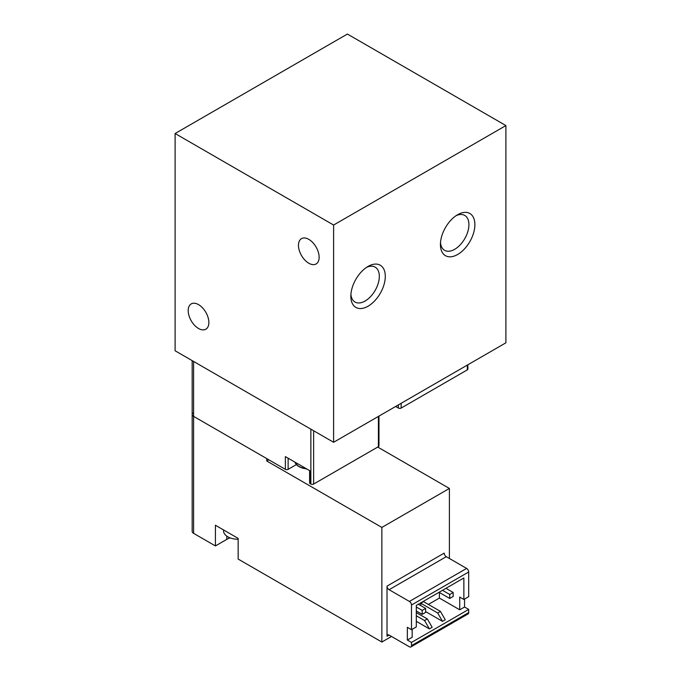 <?xml version="1.0" encoding="UTF-8"?>
<svg xmlns="http://www.w3.org/2000/svg" width="681" height="681" viewBox="0 0 681 681"><rect width="100%" height="100%" fill="white"/><g stroke="black" fill="none" stroke-linecap="round" stroke-linejoin="round"><path stroke-width="1.02" d="M296.371 464.587L288.123 469.345A1.949 1.124 0 0 1 285.365 469.345L193.591 416.363A4.869 2.818 180 0 1 192.17 414.371A4.869 2.818 0 0 0 193.591 416.363L193.591 361.449M309.608 470.605L309.608 482.872A1.949 1.124 0 0 0 310.178 483.672L310.868 484.063A1.949 1.124 0 0 0 313.626 484.063L378.406 446.668A1.949 1.124 0 0 0 378.976 445.868L378.976 416.091M333.605 442.284L505.898 342.815L505.898 125.568L347.395 34.05L175.102 133.519L175.102 350.775L333.605 442.284L333.605 225.036L175.102 133.519M505.898 125.568L333.605 225.036M198.529 328.489A14.616 8.444 -120 0 0 205.841 329.212A14.616 8.444 -120 0 0 205.841 312.332A14.616 8.444 -120 0 0 191.225 303.896A14.616 8.444 -120 0 0 188.977 315.609A14.616 8.444 -120 0 0 198.529 328.489M308.799 263.232A14.616 8.444 -120 0 0 316.112 263.956A14.616 8.444 -120 0 0 316.112 247.075A14.616 8.444 -120 0 0 301.487 238.639A14.616 8.444 -120 0 0 299.248 250.353A14.616 8.444 -120 0 0 308.799 263.232M457.658 254.481A24.363 14.071 -60 0 1 440.428 244.539A24.363 14.071 -60 0 1 457.658 214.694A24.363 14.071 -60 0 1 474.887 224.636A24.363 14.071 -60 0 1 457.658 254.481M368.063 306.212A24.363 14.071 -60 0 1 350.834 296.261A24.363 14.071 -60 0 1 368.063 266.416A24.363 14.071 -60 0 1 385.293 276.367A24.363 14.071 -60 0 1 368.063 306.212M366.506 267.403A20.149 11.628 -60 0 1 375.154 267.139A20.149 11.628 -60 0 1 378.244 283.287A20.149 11.628 -60 0 1 365.084 301.036A20.149 11.628 -60 0 1 355.014 302.041A20.149 11.628 -60 0 1 350.911 294.413M456.1 215.681A20.149 11.628 -60 0 1 464.748 215.417A20.149 11.628 -60 0 1 467.838 231.557A20.149 11.628 -60 0 1 454.678 249.314A20.149 11.628 -60 0 1 444.599 250.31A20.149 11.628 -60 0 1 440.505 242.691M310.178 483.672L310.178 470.937L285.365 456.61L285.365 469.345M395.635 406.48L398.394 408.072A1.949 1.124 0 0 0 401.143 408.072L467.311 369.868A1.949 1.124 0 0 0 467.881 369.076L467.881 364.769M307.157 469.192L299.963 467.081A14.088 8.129 180 0 1 297.827 465.855L294.899 462.118M425.616 611.589L442.497 621.344L437.67 612.985L440.428 611.393L423.548 601.646L420.79 603.238L420.79 605.622M442.497 621.344L445.255 619.753L440.428 611.393M437.67 612.985L420.79 603.238M411.486 642.43L407.349 640.038L407.349 627.312L411.486 629.695L411.486 605.026A2.92 1.685 -120 0 0 409.417 601.442L389.089 589.703A2.92 1.685 -120 0 1 387.021 586.128L387.021 636.258L389.089 635.067L409.417 646.805A2.92 1.685 -120 0 0 410.881 646.95A2.92 1.685 -120 0 0 411.486 645.614L411.486 642.43L468.69 609.401L464.553 607.018L464.553 599.059M428.366 604.43L439.398 598.063L459.726 609.801L464.553 607.018M416.312 621.344L429.405 628.903L432.163 627.312L427.336 618.952L416.312 612.585M407.349 640.038L412.175 637.254L412.175 629.295M439.398 598.063L439.398 592.496M459.726 609.801L459.726 597.067L463.863 599.459L463.863 577.973L416.312 605.426L416.312 626.912L411.486 629.695M463.863 599.459L468.69 596.667L468.69 571.997A2.92 1.685 -120 0 0 466.621 568.422L446.285 556.683A2.92 1.685 -120 0 1 444.216 553.1L387.021 586.128M391.498 636.463L381.854 642.03L238.154 559.067L238.154 538.382L215.417 525.247L215.417 545.941L193.591 533.342L193.591 416.363L266.756 458.602L266.756 460.986L381.854 527.434L449.392 488.447L377.717 447.059M381.854 642.03L381.854 527.434M449.392 558.471L449.392 488.447M193.591 533.342A4.869 2.818 180 0 1 192.17 531.35L192.17 414.371A4.869 2.818 180 0 1 192.714 413.078M215.417 545.941L226.79 539.378A16.08 9.287 180 0 1 230.161 537.888M389.089 635.067A2.92 1.685 -120 0 0 387.625 634.922A2.92 1.685 -120 0 0 387.021 636.258M410.881 646.95L468.077 613.922A2.92 1.685 -120 0 0 468.69 612.585L468.69 609.401M266.756 460.986L268.825 459.794M449.732 598.463L449.732 594.479L453.18 592.496L453.18 596.471L449.732 598.463L439.049 592.291M449.732 594.479L442.497 590.308M453.18 592.496L445.944 588.316M422.169 614.373L422.169 610.397L425.616 608.405L425.616 612.389L422.169 614.373L416.312 610.993M422.169 610.397L416.312 607.018M425.616 608.405L418.372 604.234M429.405 628.903L424.578 620.544L427.336 618.952M424.578 620.544L416.312 615.769M223.538 529.937L223.538 530.822A14.616 8.444 0 0 0 233.285 538.782A14.616 8.444 0 0 0 238.154 539.258A24.363 24.363 0 0 1 233.285 538.782M310.868 484.063L310.868 429.158M313.626 484.063L313.626 430.75M378.406 446.668L378.406 416.423M398.394 408.072L398.394 404.889M401.143 408.072L401.143 403.297M467.311 369.868L467.311 365.101M310.178 470.937L310.178 482.08M288.123 458.202L288.123 469.345M295.401 463.174A13.986 8.07 0 0 0 297.861 465.898M300.04 467.157A13.986 8.07 0 0 0 306.535 468.834M294.924 462.127A14.131 8.155 0 0 0 306.118 468.596M411.486 605.026L468.69 571.997M226.79 539.378L226.79 536.126M409.417 601.442L466.621 568.422M389.089 589.703L446.285 556.683M411.486 645.614L468.69 612.585M192.17 414.371L192.17 360.624"/></g></svg>
